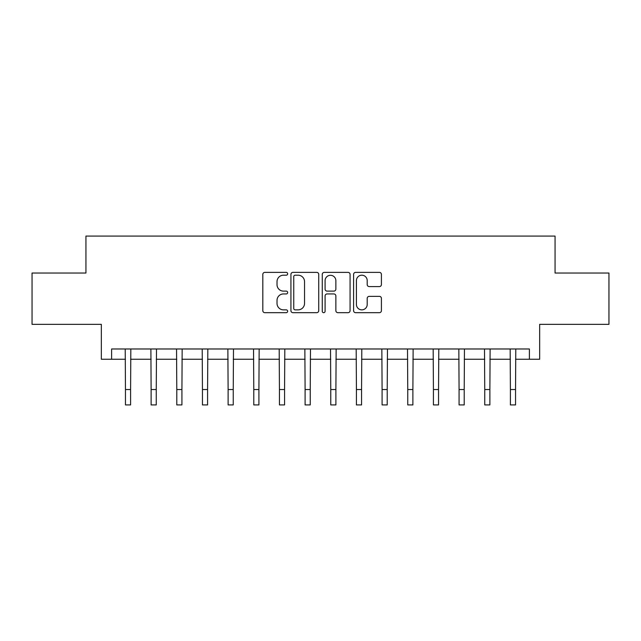 <?xml version="1.0" encoding="UTF-8"?>
<svg xmlns="http://www.w3.org/2000/svg" width="641" height="641" viewBox="0 0 641 641"><rect width="100%" height="100%" fill="white"/><g stroke="black" fill="none" stroke-linecap="round" stroke-linejoin="round"><path stroke-width="0.96" d="M287.649 273.787A1.41 1.41 0 0 0 286.239 272.377L264.829 272.377A2.019 2.019 0 0 0 262.818 274.388L262.818 310.661A2.019 2.019 0 0 0 264.829 312.68L286.239 312.68A1.41 1.41 0 0 0 287.649 311.27A1.41 1.41 0 0 0 286.239 309.859L283.474 309.859A6.45 6.45 0 0 1 277.024 303.409L277.024 300.389A6.45 6.45 0 0 1 283.474 293.939L286.239 293.939A1.41 1.41 0 0 0 287.649 292.528A1.41 1.41 0 0 0 286.239 291.118L283.474 291.118A6.45 6.45 0 0 1 277.024 284.668L277.024 281.647A6.45 6.45 0 0 1 283.474 275.197L286.239 275.197A1.41 1.41 0 0 0 287.649 273.787M379.392 286.583A2.019 2.019 0 0 0 381.411 284.564L381.411 274.388A2.019 2.019 0 0 0 379.392 272.377L355.611 272.377A2.019 2.019 0 0 0 353.6 274.388L353.6 310.661A2.019 2.019 0 0 0 355.611 312.68L379.392 312.68A2.019 2.019 0 0 0 381.411 310.661L381.411 298.369A2.019 2.019 0 0 0 379.392 296.358L369.216 296.358A2.019 2.019 0 0 0 367.205 298.369L367.205 304.467A5.392 5.392 0 0 1 361.812 309.859A5.392 5.392 0 0 1 356.42 304.467L356.42 280.59A5.392 5.392 0 0 1 361.812 275.197A5.392 5.392 0 0 1 367.205 280.59L367.205 284.564A2.019 2.019 0 0 0 369.216 286.583L379.392 286.583M111.606 359.248L111.606 348.984L529.394 348.984L529.394 359.248L539.658 359.248L539.658 324.346L608.95 324.346L608.95 273.026L555.058 273.026L555.058 236.072L85.942 236.072L85.942 273.026L32.05 273.026L32.05 324.346L101.342 324.346L101.342 359.248L125.46 359.248M318.737 274.388A2.019 2.019 0 0 0 316.718 272.377L292.945 272.377A2.019 2.019 0 0 0 290.926 274.388L290.926 310.661A2.019 2.019 0 0 0 292.945 312.68L316.718 312.68A2.019 2.019 0 0 0 318.737 310.661L318.737 274.388M324.282 272.377L348.055 272.377A2.019 2.019 0 0 1 350.074 274.388L350.074 310.661A2.019 2.019 0 0 1 348.055 312.68L337.879 312.68A2.019 2.019 0 0 1 335.868 310.661L335.868 295.95A2.019 2.019 0 0 0 333.849 293.939L327.102 293.939A2.019 2.019 0 0 0 325.083 295.95L325.083 311.27A1.41 1.41 0 0 1 323.673 312.68A1.41 1.41 0 0 1 322.263 311.27L322.263 274.388A2.019 2.019 0 0 1 324.282 272.377M130.596 359.248L151.124 359.248M156.26 359.248L176.788 359.248M181.924 359.248L202.452 359.248M207.58 359.248L228.116 359.248M233.244 359.248L253.78 359.248M258.908 359.248L279.436 359.248M284.572 359.248L305.1 359.248M310.236 359.248L330.764 359.248M335.9 359.248L356.428 359.248M361.564 359.248L382.092 359.248M387.22 359.248L407.756 359.248M412.884 359.248L433.42 359.248M438.548 359.248L459.076 359.248M464.212 359.248L484.74 359.248M489.876 359.248L510.404 359.248M515.54 359.248L529.394 359.248M295.156 275.197A1.41 1.41 0 0 0 293.746 276.608L293.746 308.449A1.41 1.41 0 0 0 295.156 309.859L298.081 309.859A6.45 6.45 0 0 0 304.531 303.409L304.531 281.647A6.45 6.45 0 0 0 298.081 275.197L295.156 275.197M335.868 280.686A5.392 5.392 0 0 0 330.476 275.301A5.392 5.392 0 0 0 325.083 280.686L325.083 289.099A2.019 2.019 0 0 0 327.102 291.118L333.849 291.118A2.019 2.019 0 0 0 335.868 289.099L335.868 280.686M125.219 348.984L125.46 389.536L130.596 389.536L130.836 348.984M125.46 389.536L125.46 404.928L130.596 404.928L130.596 389.536M150.883 348.984L151.124 389.536L156.26 389.536L156.5 348.984M151.124 389.536L151.124 404.928L156.26 404.928L156.26 389.536M176.547 348.984L176.788 389.536L181.924 389.536L182.164 348.984M176.788 389.536L176.788 404.928L181.924 404.928L181.924 389.536M202.203 348.984L202.452 389.536L207.58 389.536L207.828 348.984M202.452 389.536L202.452 404.928L207.58 404.928L207.58 389.536M227.867 348.984L228.116 389.536L233.244 389.536L233.492 348.984M228.116 389.536L228.116 404.928L233.244 404.928L233.244 389.536M253.532 348.984L253.78 389.536L258.908 389.536L259.156 348.984M253.78 389.536L253.78 404.928L258.908 404.928L258.908 389.536M279.196 348.984L279.436 389.536L284.572 389.536L284.812 348.984M279.436 389.536L279.436 404.928L284.572 404.928L284.572 389.536M304.86 348.984L305.1 389.536L310.236 389.536L310.476 348.984M305.1 389.536L305.1 404.928L310.236 404.928L310.236 389.536M330.524 348.984L330.764 389.536L335.9 389.536L336.14 348.984M330.764 389.536L330.764 404.928L335.9 404.928L335.9 389.536M356.188 348.984L356.428 389.536L361.564 389.536L361.804 348.984M356.428 389.536L356.428 404.928L361.564 404.928L361.564 389.536M381.844 348.984L382.092 389.536L387.22 389.536L387.468 348.984M382.092 389.536L382.092 404.928L387.22 404.928L387.22 389.536M407.508 348.984L407.756 389.536L412.884 389.536L413.133 348.984M407.756 389.536L407.756 404.928L412.884 404.928L412.884 389.536M433.172 348.984L433.42 389.536L438.548 389.536L438.797 348.984M433.42 389.536L433.42 404.928L438.548 404.928L438.548 389.536M458.836 348.984L459.076 389.536L464.212 389.536L464.453 348.984M459.076 389.536L459.076 404.928L464.212 404.928L464.212 389.536M484.5 348.984L484.74 389.536L489.876 389.536L490.117 348.984M484.74 389.536L484.74 404.928L489.876 404.928L489.876 389.536M510.164 348.984L510.404 389.536L515.54 389.536L515.781 348.984M510.404 389.536L510.404 404.928L515.54 404.928L515.54 389.536"/></g></svg>
